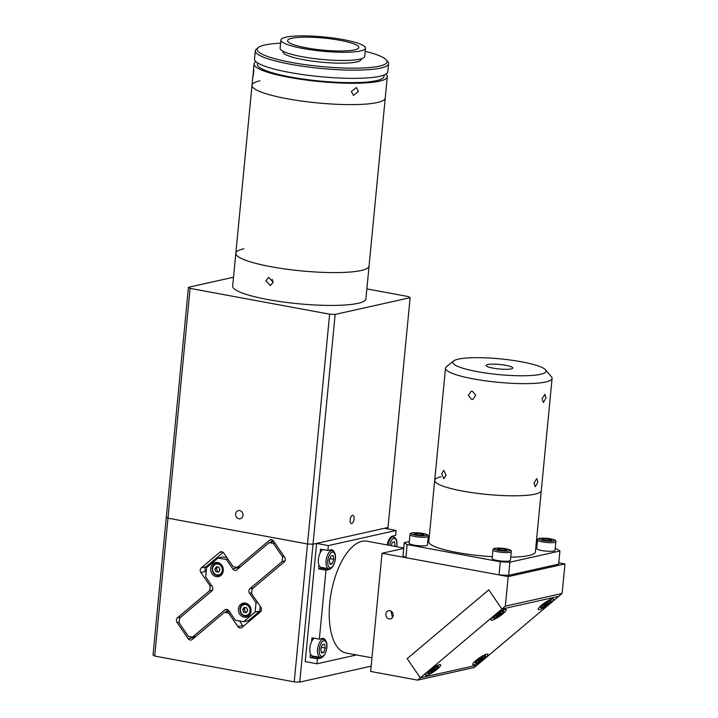 <?xml version="1.0" encoding="UTF-8"?>
<svg xmlns="http://www.w3.org/2000/svg" width="718" height="718" viewBox="0 0 718 718"><rect width="100%" height="100%" fill="white"/><g stroke="black" fill="none" stroke-linecap="round" stroke-linejoin="round"><path stroke-width="1.08" d="M385.907 74.142A66.918 11.282 -174.5 0 1 387.289 76.754A66.918 11.282 -174.5 0 1 379.364 81.197A66.918 11.282 -174.5 0 1 303.894 79.743A66.918 11.282 -174.5 0 1 254.064 63.929A66.918 11.282 -174.5 0 1 255.922 61.622M387.289 76.754L385.234 98.097A66.918 11.282 -174.5 0 1 377.309 102.539A66.918 11.282 -174.5 0 1 301.838 101.085A66.918 11.282 -174.5 0 1 252.009 85.263A66.918 11.282 -174.5 0 1 259.943 80.829M253.301 71.962C253.759 67.133 253.84 67.609 253.553 73.398L252.933 76.835L253.669 68.497M358.417 91.401L353.489 95.386L351.335 91.482L356.379 87.542L358.417 91.401M384.094 75.022L383.959 76.431A63.57 10.716 -174.5 0 1 376.429 80.658A63.57 10.716 -174.5 0 1 304.737 79.276A63.57 10.716 -174.5 0 1 257.394 64.252L257.538 62.834M386.266 59.854L387.756 61.604A66.918 11.282 -174.5 0 1 388.555 63.624A66.918 11.282 -174.5 0 1 380.621 68.066A66.918 11.282 -174.5 0 1 305.159 66.612A66.918 11.282 -174.5 0 1 255.33 50.798A66.918 11.282 -174.5 0 1 256.497 48.968L258.292 47.532A65.248 11.003 5.5 0 0 300.402 63.956A65.248 11.003 5.5 0 0 379.319 66.155A65.248 11.003 5.5 0 0 386.266 59.854A65.248 11.003 5.5 0 0 365.202 51.328M388.555 63.624L387.765 71.836A66.918 11.282 -174.5 0 1 379.831 76.27A66.918 11.282 -174.5 0 1 304.369 74.816A66.918 11.282 -174.5 0 1 254.54 59.002L255.33 50.798M280.603 43.188A65.248 11.003 5.5 0 0 264.888 44.983A65.248 11.003 5.5 0 0 258.292 47.532M361.289 58.759L361.235 59.334A39.31 6.633 -174.5 0 1 356.577 61.945A39.31 6.633 -174.5 0 1 312.24 61.093A39.31 6.633 -174.5 0 1 282.964 51.804L283.018 51.229M354.602 49.883A35.801 6.04 -174.5 0 1 314.224 49.111A35.801 6.04 -174.5 0 1 287.568 40.648A35.801 6.04 -174.5 0 1 291.813 38.269A35.801 6.04 -174.5 0 1 332.183 39.05A35.801 6.04 -174.5 0 1 358.847 47.514A35.801 6.04 -174.5 0 1 354.602 49.883M285.944 37.183A42.497 7.162 -174.5 0 1 333.861 38.108A42.497 7.162 -174.5 0 1 365.507 48.151A42.497 7.162 -174.5 0 1 360.472 50.969A42.497 7.162 -174.5 0 1 312.545 50.045A42.497 7.162 -174.5 0 1 280.909 40.011A42.497 7.162 -174.5 0 1 285.944 37.183M365.507 48.151L364.717 56.363A42.497 7.162 -174.5 0 1 359.682 59.181A42.497 7.162 -174.5 0 1 311.756 58.257A42.497 7.162 -174.5 0 1 280.119 48.214L280.909 40.011M235.836 253.248A66.918 11.282 -174.5 0 0 285.665 269.062A66.918 11.282 -174.5 0 0 361.127 270.515A66.918 11.282 -174.5 0 1 285.665 269.062A66.918 11.282 -174.5 0 1 235.836 253.248L232.677 286.078A66.918 11.282 -174.5 0 0 282.506 301.892A66.918 11.282 -174.5 0 0 357.968 303.346A66.918 11.282 -174.5 0 0 365.902 298.903L369.061 266.073A66.918 11.282 -174.5 0 1 361.127 270.515A66.918 11.282 -174.5 0 0 369.061 266.073L385.234 98.097A66.918 11.282 -174.5 0 1 377.309 102.539A66.918 11.282 -174.5 0 1 301.838 101.085A66.918 11.282 -174.5 0 1 252.009 85.263L235.836 253.248A66.918 11.282 -174.5 0 1 243.77 248.805M273.217 282.138L270.408 285.549L265.884 280.783L268.586 277.39L273.217 282.138M272.203 279.365L273.127 282.712M350.124 519.886A4.182 1.894 100.5 0 0 351.335 523.557A4.182 1.894 100.5 0 0 354.064 519.006A4.182 1.894 100.5 0 0 352.852 515.327A4.182 1.894 100.5 0 0 350.124 519.886M235.657 513.989A4.182 3.662 -102.6 0 0 240.234 518.755A4.182 3.662 -102.6 0 0 242.989 515.345A4.182 3.662 -102.6 0 0 238.412 510.588A4.182 3.662 -102.6 0 0 235.657 513.989M371.152 666.169L299.747 682.1L313.021 544.217A115.436 19.467 -174.5 0 1 307.501 543.984L167.985 518.181A115.436 19.467 5.5 0 1 166.316 517.086L153.042 654.969A115.436 19.467 5.5 0 0 154.702 656.064L167.985 518.181A115.436 19.467 -174.5 0 1 166.316 517.086L188.448 287.29A115.436 19.467 -174.5 0 0 190.108 288.385L167.985 518.181L307.501 543.984L329.625 314.188A115.436 19.467 -174.5 0 0 335.153 314.421L313.021 544.217L387.998 527.497L410.131 297.692A115.436 19.467 -174.5 0 0 408.47 296.597L366.862 288.905M233.529 277.229L188.448 287.29M190.108 288.385L329.625 314.188M335.153 314.421L410.131 297.692M389.147 618.907A4.182 3.662 -102.6 0 0 390.448 618.88A4.182 3.662 -102.6 0 0 393.222 614.743A4.182 3.662 -102.6 0 0 389.937 610.695A4.182 3.662 -102.6 0 0 388.626 610.722A4.182 3.662 -102.6 0 0 385.862 614.859A4.182 3.662 -102.6 0 0 389.147 618.907M508.191 576.608L505.346 606.154L501.9 609.052L488.761 589.855L407.169 658.63L420.308 677.837L477.075 665.173L474.356 667.471L417.589 680.134L370.65 671.447L382.03 553.264L508.191 576.608L564.958 563.944L562.113 593.49L505.346 606.154M558.801 562.804L564.958 563.944M403.687 548.435L382.03 553.264M562.113 593.49L558.667 596.389L501.9 609.052L417.589 680.134M407.169 658.63L488.761 589.855L501.9 609.052L558.667 596.389L477.075 665.173L420.308 677.837L407.169 658.63M392.459 617.525L390.996 611.081M428.754 670.971A9.199 1.849 145.6 0 0 425.496 675.198A9.199 1.849 145.6 0 0 437.424 669.032A9.199 1.849 145.6 0 0 440.681 664.805A9.199 1.849 145.6 0 0 428.754 670.971M476.052 660.416A9.199 1.849 145.6 0 0 472.794 664.644A9.199 1.849 145.6 0 0 484.731 658.478A9.199 1.849 145.6 0 0 487.98 654.251A9.199 1.849 145.6 0 0 476.052 660.416M541.551 605.193A9.199 1.849 145.6 0 0 538.294 609.429A9.199 1.849 145.6 0 0 550.23 603.264A9.199 1.849 145.6 0 0 553.488 599.036A9.199 1.849 145.6 0 0 541.551 605.193M494.253 615.748A9.199 1.849 145.6 0 0 490.995 619.975A9.199 1.849 145.6 0 0 502.923 613.818A9.199 1.849 145.6 0 0 506.181 609.582A9.199 1.849 145.6 0 0 494.253 615.748M545.5 369.806A46.841 7.898 5.5 0 0 521.51 361.8A46.841 7.898 5.5 0 0 453.623 360.957A46.841 7.898 5.5 0 0 477.362 371.655A46.841 7.898 5.5 0 0 526.402 375.72A46.841 7.898 5.5 0 0 545.5 369.806L551.451 376.806A53.536 9.029 -174.5 0 1 552.088 378.422L541.291 490.6A53.536 9.029 -174.5 0 1 534.946 494.155A53.536 9.029 -174.5 0 1 474.571 492.988A53.536 9.029 -174.5 0 1 434.713 480.333A53.536 9.029 -174.5 0 1 441.049 476.788M552.088 378.422A53.536 9.029 -174.5 0 1 473.575 378.924A53.536 9.029 -174.5 0 1 445.51 368.163L434.713 480.333A53.536 9.029 -174.5 0 0 462.769 491.094A53.536 9.029 -174.5 0 0 541.291 490.6L535.377 551.962A53.536 9.029 -174.5 0 1 529.04 555.517A53.536 9.029 -174.5 0 1 510.758 557.159M402.977 555.777L404.243 542.646A80.299 13.543 -174.5 0 0 407.133 544.549L405.867 557.68A80.299 13.543 -174.5 0 1 402.977 555.777M405.867 557.68L499.019 574.912L500.284 561.781L407.133 544.549M500.284 561.781A80.299 13.543 -174.5 0 0 509.879 562.185L508.613 575.315A80.299 13.543 -174.5 0 1 499.019 574.912M508.613 575.315L558.676 564.142L559.932 551.011L509.879 562.185M555.202 548.767L557.051 549.117A80.299 13.543 -174.5 0 1 559.932 551.011M537.037 545.411L536.032 545.222M429.247 537.064L428.197 537.297M409.305 541.516L404.243 542.646M492.315 556.683A53.536 9.029 -174.5 0 1 428.799 541.695L434.713 480.333M428.287 536.391L427.452 545.016A9.199 1.553 -174.5 0 1 413.963 545.097A9.199 1.553 -174.5 0 1 409.134 543.248L409.969 534.632A9.199 1.553 -174.5 0 0 414.789 536.481A9.199 1.553 -174.5 0 0 428.287 536.391C428.969 535.242 427.246 534.255 423.099 533.447C412.428 532.065 409.583 532.953 409.969 534.632M424.051 534.704L421.771 535.215L416.97 534.784L414.439 533.86L416.718 533.348L421.52 533.77L424.051 534.704M421.385 535.179L421.52 533.77M416.593 534.65L416.718 533.348M555.876 541.794L555.041 550.41A9.199 1.553 -174.5 0 1 541.551 550.5A9.199 1.553 -174.5 0 1 536.723 548.651L537.558 540.035A9.199 1.553 -174.5 0 0 542.377 541.884A9.199 1.553 -174.5 0 0 555.876 541.794C556.558 540.645 554.835 539.658 550.688 538.841C540.017 537.468 537.172 538.347 537.558 540.035M544.558 540.187L542.027 539.254L544.307 538.751L549.108 539.173L551.639 540.107L549.36 540.618L544.558 540.187M544.181 540.053L544.307 538.751M548.974 540.582L549.108 539.173M511.279 551.747L510.444 560.363A9.199 1.553 -174.5 0 1 496.955 560.444A9.199 1.553 -174.5 0 1 492.126 558.595L492.961 549.979A9.199 1.553 -174.5 0 0 497.78 551.828A9.199 1.553 -174.5 0 0 511.279 551.747C511.961 550.589 510.229 549.611 506.091 548.794C495.42 547.421 492.575 548.301 492.961 549.979M499.961 550.141L497.43 549.207L499.701 548.696L504.512 549.126L507.043 550.06L504.763 550.562L499.961 550.141M499.584 549.997L499.701 548.696M504.377 550.526L504.512 549.126M500.85 613.082L500.455 614.025L496.326 616.484L496.721 615.541L500.85 613.082M500.033 613.414L500.455 614.025M497.61 614.868L498.193 615.721M547.753 603.47L543.634 605.929L546.281 603.291L548.148 602.528L547.753 603.47L547.34 602.86M544.917 604.314L545.5 605.166M435.341 668.296L434.955 669.239L430.827 671.707L433.475 669.059L435.341 668.296M434.534 668.629L434.955 669.239M432.11 670.091L432.694 670.944M482.254 658.693L478.134 661.152L480.782 658.505L482.649 657.751L482.254 658.693L481.841 658.074M479.418 659.537L480.001 660.389M493.122 368.137A13.382 2.253 -174.5 0 1 486.113 365.444A13.382 2.253 -174.5 0 1 505.741 365.318A13.382 2.253 -174.5 0 1 512.751 368.011A13.382 2.253 -174.5 0 1 493.122 368.137M545.994 397.925L543.4 402.502L542.054 398.804L544.926 394.281L545.994 397.925M537.881 482.191L535.287 486.768L533.941 483.07L536.804 478.547L537.881 482.191M472.39 391.229L475.747 395.259L472.911 399.414L471.6 399.441L468.387 395.385L471.089 391.247L472.39 391.229M446.111 475.316L443.841 478.691L441.732 473.7L443.742 470.326L446.111 475.316M445.51 368.163A53.536 9.029 -174.5 0 1 446.443 366.701L453.623 360.957M325.559 640.591A10.034 4.541 100.5 0 0 323.369 638.428A10.034 4.541 100.5 0 0 322.49 638.446L319.339 639.155L312.007 637.799L311.657 641.452M403.731 547.996L366.907 541.184A56.884 25.731 100.5 0 0 329.75 603.102A56.884 25.731 100.5 0 0 346.211 653.048L371.96 657.814M334.094 551.954A10.034 4.541 100.5 0 0 331.904 549.791A10.034 4.541 100.5 0 0 331.025 549.808L327.875 550.518L320.542 549.162L320.192 552.815M322.858 567.678A10.034 4.541 -79.5 0 1 321.799 568.153L318.639 568.853L325.981 570.209L329.131 569.509A10.034 4.541 100.5 0 0 331.07 568.297M318.639 568.853L318.998 565.201M387.146 544.935A10.034 4.541 100.5 0 1 392.522 536.095L395.681 535.386L396.148 530.467L384.417 528.295L316.611 543.418L328.35 545.59L327.875 550.518M396.148 530.467L328.35 545.59M325.981 570.209L319.339 639.155M314.322 656.315A10.034 4.541 -79.5 0 1 313.263 656.79L310.104 657.491L317.446 658.846L320.596 658.146A10.034 4.541 100.5 0 0 322.535 656.934M317.446 658.846L316.97 663.773L356.505 654.951M310.104 657.491L310.463 653.838M316.611 543.418L305.231 661.601L316.97 663.773M221.862 551.774A3.348 2.926 77.4 0 1 223.837 553.12L233.099 566.646L237.245 567.417L269.421 540.286A3.348 2.926 77.4 0 1 273.567 541.058L284.678 557.285A3.348 2.926 77.4 0 1 284.229 561.934L252.054 589.056L251.605 593.696L260.867 607.222A3.348 2.926 77.4 0 1 260.419 611.862L242.029 627.37A3.348 2.926 77.4 0 1 237.882 626.599L228.629 613.073L224.474 612.301L192.298 639.433A3.348 2.926 77.4 0 1 188.152 638.661L177.041 622.434A3.348 2.926 77.4 0 1 177.49 617.794L209.665 590.663L210.114 586.023L200.861 572.497A3.348 2.926 77.4 0 1 201.309 567.857L219.69 552.357A3.348 2.926 77.4 0 1 221.862 551.774M387.864 528.933L387.998 527.497L313.021 544.217A115.436 19.467 -174.5 0 1 307.501 543.984L294.227 681.867A115.436 19.467 5.5 0 0 299.747 682.1M294.227 681.867L154.702 656.064M274.922 543.023L273.352 543.373L269.196 542.611L237.021 569.733A3.348 2.926 77.4 0 1 232.874 568.97L240.683 566.646M270.489 542.323L272.876 540.304M201.309 567.857L206.039 566.798L223.145 552.375M206.039 566.798A3.348 2.926 -102.6 0 0 205.59 571.438L200.861 572.497M210.114 586.023L211.684 585.673M206.156 572.273L205.59 571.438M212.519 590.025L209.665 590.663M237.882 626.599L242.612 625.54A3.348 2.926 -102.6 0 0 243.303 626.293M188.152 638.661L192.882 637.611A3.348 2.926 -102.6 0 0 193.573 638.356M224.474 612.301L229.195 611.251M230.2 612.723L228.629 613.073M242.612 625.54L239.498 620.989M192.882 637.611L192.541 637.108M247.118 608.837A2.675 2.342 -102.6 0 0 247.656 610.668M219.349 568.261A2.675 2.342 -102.6 0 0 219.887 570.092M212.995 563.756A7.198 6.3 -102.6 0 0 211.298 572.408A7.198 6.3 -102.6 0 0 218.541 576.59A7.198 6.3 -102.6 0 0 220.956 575.387A7.198 6.3 -102.6 0 0 222.652 566.735A7.198 6.3 -102.6 0 0 215.409 562.553A7.198 6.3 -102.6 0 0 212.995 563.756M217.294 562.463A7.198 6.3 -102.6 0 0 216.621 562.948A7.198 6.3 -102.6 0 0 216.342 563.199M219.107 575.612A7.198 6.3 -102.6 0 0 220.291 575.881M240.763 604.332A7.198 6.3 -102.6 0 0 239.067 612.984A7.198 6.3 -102.6 0 0 246.31 617.166A7.198 6.3 -102.6 0 0 248.724 615.963A7.198 6.3 -102.6 0 0 250.42 607.311A7.198 6.3 -102.6 0 0 243.178 603.129A7.198 6.3 -102.6 0 0 240.763 604.332M245.062 603.039A7.198 6.3 -102.6 0 0 244.389 603.524A7.198 6.3 -102.6 0 0 244.111 603.775M246.875 616.188A7.198 6.3 -102.6 0 0 248.06 616.457M227.965 559.151L226.394 559.501L218.093 557.967L206.604 567.651L205.707 576.94L212.187 586.409A3.348 2.926 77.4 0 1 211.738 591.049L179.563 618.171L179.123 622.82L188.376 636.345L192.523 637.108L224.698 609.986A3.348 2.926 77.4 0 1 228.854 610.749L235.333 620.217L243.626 621.752L255.123 612.068L256.012 602.779L249.532 593.31A3.348 2.926 77.4 0 1 249.981 588.67L282.156 561.548L282.605 556.899L273.352 543.373M218.093 557.967L222.822 556.908L226.96 557.671M232.874 568.97L226.394 559.501M237.604 567.911A3.348 2.926 -102.6 0 0 238.295 568.665M269.196 542.611L273.917 541.56M282.605 556.899L284.175 556.549M285.001 560.911L282.156 561.548M256.012 602.779L257.582 602.429M243.626 621.752L248.356 620.702L259.853 611.009L255.123 612.068M192.523 637.108L195.969 636.345M225.766 612.014L228.153 610.004M260.293 606.387L259.853 611.009M328.772 568.773A9.199 4.164 -79.5 0 1 326.107 560.695A9.199 4.164 -79.5 0 1 332.12 550.679C334.696 551.532 335.8 554.305 335.441 559.017C334.014 565.955 331.788 569.203 328.772 568.773L321.072 567.355A9.199 4.164 -79.5 0 1 318.406 559.268A9.199 4.164 -79.5 0 1 322.84 549.584M332.29 563.783L330.011 564.285L329.275 560.444L330.801 556.082L333.08 555.57L333.825 559.421L332.29 563.783L329.831 563.325M329.966 558.478L333.825 559.421M330.011 558.721L329.32 560.686A4.182 1.894 -79.5 0 0 329.607 559.475M320.237 657.41A9.199 4.164 -79.5 0 1 317.58 649.332A9.199 4.164 -79.5 0 1 323.585 639.316C326.16 640.169 327.264 642.942 326.905 647.654C325.478 654.592 323.253 657.841 320.237 657.41L312.536 655.992A9.199 4.164 -79.5 0 1 309.871 647.905A9.199 4.164 -79.5 0 1 314.304 638.221M321.431 647.115L320.784 649.314A4.182 1.894 100.5 0 0 321.072 648.112M323.755 652.42L321.476 652.922L320.74 649.072L322.265 644.719L324.545 644.208L325.29 648.058L323.755 652.42L321.296 651.962M321.476 647.358L325.29 648.058M391.139 545.671L392.297 542.359L394.577 541.857L395.071 546.398M212.268 568.351A6.354 5.564 77.4 0 1 216.459 563.172A6.354 5.564 77.4 0 1 221.35 564.68M214.906 568.997L216.414 566.771L218.954 567.238L219.995 569.939L218.487 572.165L215.938 571.69L214.906 568.997L216.486 568.647L217.608 566.987M218.873 571.591L215.938 571.69M217.518 571.34L216.486 568.647M223.02 572.147A6.354 5.564 77.4 0 1 219.232 575.585C214.781 575.782 212.429 573.386 212.169 568.405C212.573 565.605 214.009 563.863 216.459 563.172M240.036 608.927A6.354 5.564 77.4 0 1 244.228 603.748A6.354 5.564 77.4 0 1 249.119 605.256M242.675 609.573L244.183 607.347L246.723 607.814L247.764 610.515L246.256 612.741L243.707 612.266L242.675 609.573L244.255 609.223L245.376 607.563M246.642 612.167L243.707 612.266M245.287 611.915L244.255 609.223M250.788 612.723A6.354 5.564 77.4 0 1 247.001 616.161C242.549 616.358 240.198 613.962 239.938 608.981C240.342 606.18 241.778 604.439 244.228 603.748M422.992 533.447A7.943 1.337 5.5 0 0 412.276 532.989A7.943 1.337 5.5 0 0 415.498 535.116A7.943 1.337 5.5 0 0 426.214 535.574A7.943 1.337 5.5 0 0 422.992 533.447M550.58 538.85A7.943 1.337 5.5 0 0 539.864 538.392A7.943 1.337 5.5 0 0 543.086 540.519A7.943 1.337 5.5 0 0 553.802 540.968A7.943 1.337 5.5 0 0 550.58 538.85M505.984 548.794A7.943 1.337 5.5 0 0 495.267 548.346A7.943 1.337 5.5 0 0 498.489 550.464A7.943 1.337 5.5 0 0 509.206 550.921A7.943 1.337 5.5 0 0 505.984 548.794M502.887 611.539A5.52 1.104 145.6 0 0 496.964 614.581A5.52 1.104 145.6 0 0 494.28 618.027A5.52 1.104 145.6 0 0 500.213 614.985A5.52 1.104 145.6 0 0 502.887 611.539M492.584 617.274L492.88 617.695A6.354 1.274 -34.4 0 1 493.293 616.591M502.187 610.506A6.354 1.274 -34.4 0 1 503.076 610.372A6.354 1.274 -34.4 0 1 503.372 610.515L503.076 610.094M498.13 615.631A6.354 1.274 -34.4 0 1 497.61 615.963M539.891 606.719L540.178 607.141A6.354 1.274 -34.4 0 1 540.6 606.037M549.494 599.952A6.354 1.274 -34.4 0 1 550.383 599.817A6.354 1.274 -34.4 0 1 550.67 599.961C551.639 600.293 550.841 601.594 548.265 603.865C543.732 606.925 541.318 608.173 541.022 607.625L540.178 607.141M550.194 600.984A5.52 1.104 145.6 0 0 544.271 604.026A5.52 1.104 145.6 0 0 541.587 607.473A5.52 1.104 145.6 0 0 547.511 604.43A5.52 1.104 145.6 0 0 550.194 600.984M545.438 605.077A6.354 1.274 -34.4 0 1 544.908 605.409M437.388 666.762A5.52 1.104 145.6 0 0 431.464 669.804A5.52 1.104 145.6 0 0 428.781 673.242A5.52 1.104 145.6 0 0 434.713 670.199A5.52 1.104 145.6 0 0 437.388 666.762M427.084 672.488L427.381 672.919A6.354 1.274 -34.4 0 1 427.793 671.806M436.688 665.73A6.354 1.274 -34.4 0 1 437.576 665.595A6.354 1.274 -34.4 0 1 437.872 665.739L437.576 665.308M432.631 670.854A6.354 1.274 -34.4 0 1 432.11 671.186M474.392 661.942L474.679 662.364A6.354 1.274 -34.4 0 1 475.101 661.26M483.986 655.175A6.354 1.274 -34.4 0 1 484.883 655.04A6.354 1.274 -34.4 0 1 485.171 655.184C486.14 655.516 485.341 656.817 482.765 659.079C478.233 662.14 475.819 663.396 475.522 662.849L474.679 662.364M484.695 656.207A5.52 1.104 145.6 0 0 478.771 659.25A5.52 1.104 145.6 0 0 476.088 662.696A5.52 1.104 145.6 0 0 482.011 659.645A5.52 1.104 145.6 0 0 484.695 656.207M479.938 660.3A6.354 1.274 -34.4 0 1 479.409 660.632M321.799 568.153L329.131 569.509M313.263 656.79L320.596 658.146M271.799 539.756L269.421 540.286M222.068 551.828L219.69 552.357M177.49 617.794L180.936 617.022M179.204 621.95L177.041 622.434M249.981 588.67L253.418 587.907M251.695 592.835L249.532 593.31M227.076 609.456L224.698 609.986M335.288 559.098A7.943 3.599 100.5 0 0 332.299 552.133A7.943 3.599 100.5 0 0 327.803 560.767A7.943 3.599 100.5 0 0 330.801 567.732A7.943 3.599 100.5 0 0 335.288 559.098M326.753 647.735A7.943 3.599 100.5 0 0 323.764 640.77A7.943 3.599 100.5 0 0 319.268 649.404A7.943 3.599 100.5 0 0 322.265 656.369A7.943 3.599 100.5 0 0 326.753 647.735M387.882 545.07A9.199 4.164 -79.5 0 1 393.617 536.965L391.463 536.561M396.614 546.685A7.943 3.599 100.5 0 0 396.785 545.375A7.943 3.599 100.5 0 0 394.191 538.374A7.943 3.599 100.5 0 0 389.542 545.375M222.293 570.361A5.52 4.838 -102.6 0 0 217.976 564.052A5.52 4.838 -102.6 0 0 212.609 568.575A5.52 4.838 -102.6 0 0 216.926 574.885A5.52 4.838 -102.6 0 0 222.293 570.361M250.061 610.937A5.52 4.838 -102.6 0 0 245.744 604.628A5.52 4.838 -102.6 0 0 240.377 609.151A5.52 4.838 -102.6 0 0 244.694 615.461A5.52 4.838 -102.6 0 0 250.061 610.937M254.064 63.929L253.544 69.413M253.014 74.86L252.009 85.263M492.88 617.695L493.724 618.18C494.02 618.728 496.434 617.471 500.967 614.411C503.533 612.149 504.341 610.847 503.372 610.515M427.381 672.919L428.215 673.403C428.52 673.951 430.935 672.694 435.467 669.634C438.034 667.372 438.842 666.071 437.872 665.739M329.391 550.176L332.12 550.679M320.856 638.814L323.585 639.316M396.74 546.703L396.937 545.294C397.296 540.582 396.183 537.809 393.617 536.965"/></g></svg>
